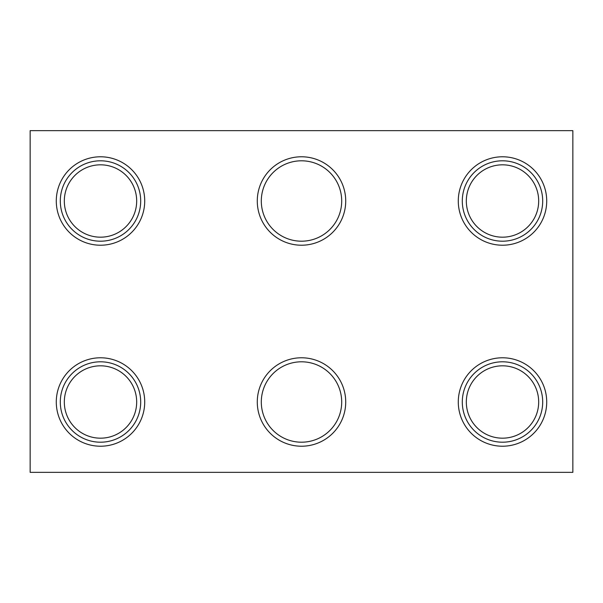 <?xml version="1.0" encoding="UTF-8"?>
<svg xmlns="http://www.w3.org/2000/svg" width="603" height="603" viewBox="0 0 603 603"><rect width="100%" height="100%" fill="white"/><g stroke="black" fill="none" stroke-linecap="round" stroke-linejoin="round"><path stroke-width="0.9" d="M64.317 201.003A36.18 36.18 0 0 1 118.587 169.669A36.18 36.18 0 0 1 118.587 232.336A36.18 36.18 0 0 1 64.317 201.003M261.303 401.997A40.197 40.197 0 0 1 321.603 367.189A40.197 40.197 0 0 1 321.603 436.813A40.197 40.197 0 0 1 261.303 401.997M301.5 446.22A44.223 44.223 0 0 1 263.202 379.89A44.223 44.223 0 0 1 339.798 379.89A44.223 44.223 0 0 1 301.5 446.22M301.5 245.217A44.223 44.223 0 0 1 263.202 178.887A44.223 44.223 0 0 1 339.798 178.887A44.223 44.223 0 0 1 301.5 245.217M100.497 245.217A44.223 44.223 0 0 1 62.207 178.887A44.223 44.223 0 0 1 138.796 178.887A44.223 44.223 0 0 1 100.497 245.217M100.497 446.22A44.223 44.223 0 0 1 62.207 379.89A44.223 44.223 0 0 1 138.796 379.89A44.223 44.223 0 0 1 100.497 446.22M502.503 446.22A44.223 44.223 0 0 1 464.204 379.89A44.223 44.223 0 0 1 540.793 379.89A44.223 44.223 0 0 1 502.503 446.22M502.503 245.217A44.223 44.223 0 0 1 464.204 178.887A44.223 44.223 0 0 1 540.793 178.887A44.223 44.223 0 0 1 502.503 245.217M30.15 130.647L30.15 472.353L572.85 472.353L572.85 130.647L30.15 130.647M462.297 201.003A40.197 40.197 0 0 1 522.597 166.187A40.197 40.197 0 0 1 522.597 235.811A40.197 40.197 0 0 1 462.297 201.003M462.297 401.997A40.197 40.197 0 0 1 522.597 367.189A40.197 40.197 0 0 1 522.597 436.813A40.197 40.197 0 0 1 462.297 401.997M60.3 401.997A40.197 40.197 0 0 1 120.6 367.189A40.197 40.197 0 0 1 120.6 436.813A40.197 40.197 0 0 1 60.3 401.997M60.3 201.003A40.197 40.197 0 0 1 120.6 166.187A40.197 40.197 0 0 1 120.6 235.811A40.197 40.197 0 0 1 60.3 201.003M261.303 201.003A40.197 40.197 0 0 1 321.603 166.187A40.197 40.197 0 0 1 321.603 235.811A40.197 40.197 0 0 1 261.303 201.003M466.323 201.003A36.18 36.18 0 0 1 520.593 169.669A36.18 36.18 0 0 1 520.593 232.336A36.18 36.18 0 0 1 466.323 201.003M466.323 401.997A36.18 36.18 0 0 1 520.593 370.664A36.18 36.18 0 0 1 520.593 433.331A36.18 36.18 0 0 1 466.323 401.997M64.317 401.997A36.18 36.18 0 0 1 118.587 370.664A36.18 36.18 0 0 1 118.587 433.331A36.18 36.18 0 0 1 64.317 401.997"/></g></svg>
